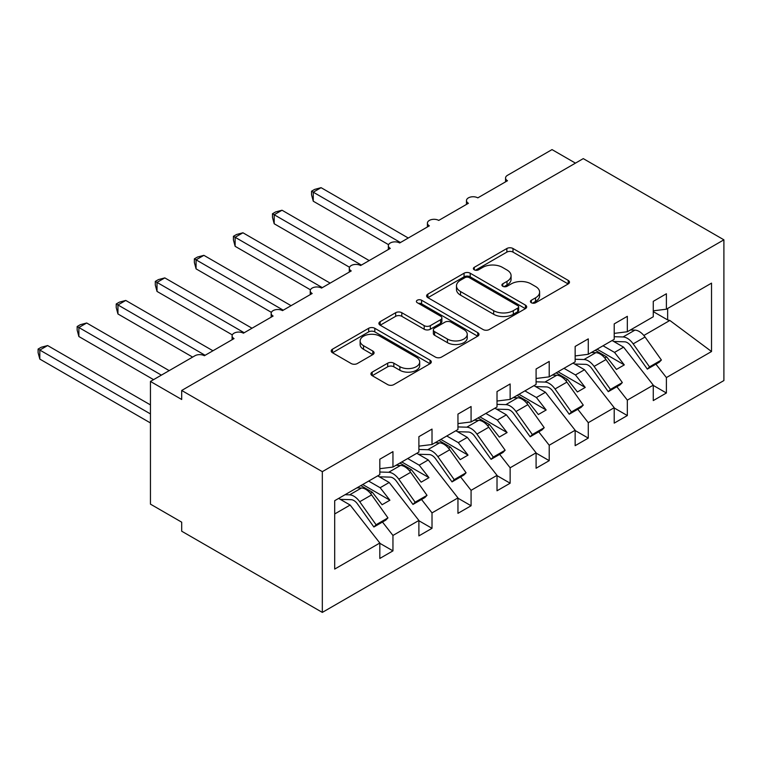 <?xml version="1.0" encoding="UTF-8"?>
<svg xmlns="http://www.w3.org/2000/svg" width="762" height="762" viewBox="0 0 762 762"><rect width="100%" height="100%" fill="white"/><g stroke="black" fill="none" stroke-linecap="round" stroke-linejoin="round"><path stroke-width="1.14" d="M531.324 302.743A3.038 1.753 0 0 0 535.619 302.743L568.214 283.931A4.334 2.505 0 0 0 569.481 282.159A4.334 2.505 0 0 0 568.214 280.387L512.997 248.507A4.334 2.505 0 0 0 506.863 248.507L474.269 267.329A3.038 1.753 0 0 0 473.383 268.567A3.038 1.753 0 0 0 474.269 269.805A3.038 1.753 0 0 0 478.565 269.805L482.784 267.367A13.878 8.011 0 0 1 502.415 267.367L507.016 270.024A13.878 8.011 0 0 1 511.083 275.692A13.878 8.011 0 0 1 507.016 281.359L502.796 283.797A3.038 1.753 0 0 0 501.91 285.036A3.038 1.753 0 0 0 502.796 286.274A3.038 1.753 0 0 0 507.092 286.274L511.312 283.845A13.878 8.011 0 0 1 530.943 283.845L535.543 286.493A13.878 8.011 0 0 1 539.61 292.16A13.878 8.011 0 0 1 535.543 297.828L531.324 300.266A3.038 1.753 0 0 0 530.438 301.504A3.038 1.753 0 0 0 531.324 302.743L531.324 300.266M372.199 372.123A4.334 2.505 0 0 0 370.932 373.894A4.334 2.505 0 0 0 372.199 375.666L387.687 384.61A4.334 2.505 0 0 0 393.83 384.61L430.025 363.712A4.334 2.505 0 0 0 431.292 361.94A4.334 2.505 0 0 0 430.025 360.169L374.809 328.289A4.334 2.505 0 0 0 368.675 328.289L332.48 349.187A4.334 2.505 0 0 0 331.203 350.958A4.334 2.505 0 0 0 332.48 352.73L351.187 363.541A4.334 2.505 0 0 0 357.321 363.541L372.818 354.597A4.334 2.505 0 0 0 374.085 352.825A4.334 2.505 0 0 0 372.818 351.053L363.531 345.691A11.601 6.696 0 0 1 360.131 340.957A11.601 6.696 0 0 1 367.303 334.766A11.601 6.696 0 0 1 379.943 336.223L416.3 357.207A11.601 6.696 0 0 1 419.691 361.94A11.601 6.696 0 0 1 412.528 368.132A11.601 6.696 0 0 1 399.888 366.684L393.83 363.179A4.334 2.505 0 0 0 387.687 363.179L372.199 372.123L372.199 375.666M723.9 239.82L322.326 471.659L322.326 612.4L723.9 380.552L723.9 239.82L583.273 158.62L181.699 390.468L181.699 399.488L150.447 381.448L194.977 355.74A6.629 3.829 0 0 1 204.349 355.74L234.039 338.595A6.629 3.829 0 0 1 232.096 335.89A6.629 3.829 0 0 1 236.191 332.356A6.629 3.829 0 0 1 243.421 333.185L273.101 316.049A6.629 3.829 0 0 1 271.167 313.344A6.629 3.829 0 0 1 275.253 309.801A6.629 3.829 0 0 1 282.483 310.629L312.172 293.494A6.629 3.829 0 0 1 310.229 290.789A6.629 3.829 0 0 1 314.315 287.245A6.629 3.829 0 0 1 321.545 288.084L351.234 270.939A6.629 3.829 0 0 1 349.291 268.234A6.629 3.829 0 0 1 353.387 264.7A6.629 3.829 0 0 1 360.607 265.528L390.296 248.383A6.629 3.829 0 0 1 388.353 245.678A6.629 3.829 0 0 1 392.449 242.145A6.629 3.829 0 0 1 399.669 242.973L429.358 225.838A6.629 3.829 0 0 1 427.415 223.123A6.629 3.829 0 0 1 431.511 219.589A6.629 3.829 0 0 1 438.731 220.418L468.42 203.283A6.629 3.829 0 0 1 466.477 200.577A6.629 3.829 0 0 1 470.573 197.034A6.629 3.829 0 0 1 477.803 197.863L507.492 180.727A6.629 3.829 180 0 1 505.549 178.022A6.629 3.829 180 0 1 507.492 175.317L552.021 149.6L575.462 163.135M322.326 471.659L181.699 390.468M483.089 329.536A4.334 2.505 0 0 0 489.223 329.536L525.418 308.639A4.334 2.505 0 0 0 526.694 306.867A4.334 2.505 0 0 0 525.418 305.095L470.202 273.215A4.334 2.505 0 0 0 464.068 273.215L427.873 294.113A4.334 2.505 0 0 0 426.606 295.885A4.334 2.505 0 0 0 427.873 297.656L483.089 329.536M418.509 303.4A3.038 1.753 0 0 1 421.586 303.828L421.586 300.218L477.717 332.632A4.334 2.505 0 0 1 478.993 334.404A4.334 2.505 0 0 1 477.717 336.175L441.522 357.073A4.334 2.505 0 0 1 435.388 357.073L380.171 325.193L380.171 321.65A4.334 2.505 0 0 0 378.905 323.421A4.334 2.505 0 0 0 380.171 325.193M380.171 321.65L395.668 312.706A4.334 2.505 0 0 1 401.803 312.706L424.196 325.641A4.334 2.505 0 0 0 430.33 325.641L440.607 319.707A4.334 2.505 0 0 0 441.874 317.935A4.334 2.505 0 0 0 440.607 316.163L417.29 302.704A3.038 1.753 0 0 1 416.404 301.466A3.038 1.753 0 0 1 418.281 299.847A3.038 1.753 0 0 1 421.586 300.218M334.699 513.959L350.139 505.044L379.828 543.02L334.699 569.081L334.699 500.691L379.828 474.64L379.828 459.21L392.954 451.637L392.954 467.058L379.828 468.697M392.954 467.058L418.89 452.085L418.89 436.664L432.016 429.082L432.016 444.513L418.89 446.141M432.016 444.513L457.952 429.53L457.952 414.109L471.078 406.527L471.078 421.957L457.952 423.596M471.078 421.957L497.014 406.984L497.014 391.554L510.14 383.972L510.14 399.402L497.014 401.041M510.14 399.402L536.086 384.429L536.086 368.998L549.212 361.426L549.212 376.847L536.086 378.485M549.212 376.847L575.148 361.874L575.148 346.443L588.274 338.871L588.274 354.292L575.148 355.93M588.274 354.292L614.21 339.319L614.21 323.898L627.336 316.316L627.336 331.746L614.21 333.375M379.828 543.296L392.954 550.869L392.954 535.448L418.89 520.465L389.201 482.489L377.714 475.859M382.476 522.037L392.954 535.448M418.89 520.741L432.016 528.314L432.016 512.893L457.952 497.919L428.263 459.934L416.785 453.304M421.538 499.491L432.016 512.893M457.952 498.186L471.078 505.768L471.078 490.337L497.014 475.364L467.325 437.378L455.847 430.749M460.6 476.936L471.078 490.337M497.014 475.631L510.14 483.213L510.14 467.782L536.086 452.809L506.397 414.833L494.909 408.203M499.662 454.381L510.14 467.782M536.086 453.085L549.212 460.658L549.212 445.237L575.148 430.254L545.459 392.278L533.971 385.648M538.734 431.825L549.212 445.237M575.148 430.53L588.274 438.102L588.274 422.681L614.21 407.708L584.521 369.722L573.034 363.093M577.796 409.27L588.274 422.681M614.21 407.975L627.336 415.557L627.336 400.126L653.272 385.153L653.272 400.574L666.398 393.002L666.398 377.571L711.527 351.52L669.846 320.459L667.645 319.926L667.645 308.467M616.858 386.725L627.336 400.126M627.336 331.746L653.272 316.763L653.272 301.342L666.398 293.761L666.398 309.191L653.272 310.829M653.272 385.42L666.398 393.002M655.92 364.169L666.398 377.571M150.447 381.448L150.447 504.139L181.699 522.18L181.699 531.209L322.326 612.4M350.139 505.044L338.652 498.415M392.954 550.869L379.828 558.451L379.828 543.02M432.016 528.314L418.89 535.896L418.89 520.465M471.078 505.768L457.952 513.34L457.952 497.919M510.14 483.213L497.014 490.785L497.014 475.364M549.212 460.658L536.086 468.239L536.086 452.809M588.274 438.102L575.148 445.684L575.148 430.254M627.336 415.557L614.21 423.129L614.21 407.708M666.398 309.191L711.527 283.14L711.527 351.52M370.408 493.338L372.323 492.233L382.095 504.73L389.906 500.215L380.143 487.718L389.201 482.489M360.845 485.604L372.323 492.233M368.656 481.089L380.143 487.718M409.47 470.792L411.394 469.678L421.157 482.175L428.968 477.66L419.205 465.172L428.263 459.934M399.907 463.048L411.394 469.678M407.718 458.534L419.205 465.172M448.532 448.237L450.456 447.123L460.219 459.619L468.03 455.114L458.267 442.617L467.325 437.378M438.969 440.493L450.456 447.123M446.78 435.988L458.267 442.617M487.594 425.682L489.518 424.577L499.281 437.064L507.101 432.559L497.329 420.062L506.397 414.833M478.031 417.938L489.518 424.577M485.842 413.433L497.329 420.062M526.656 403.127L528.58 402.022L538.353 414.518L546.163 410.004L536.391 397.507L545.459 392.278M517.093 395.392L528.58 402.022M524.913 390.877L536.391 397.507M565.718 380.581L567.642 379.466L577.415 391.963L585.226 387.448L575.462 374.952L584.521 369.722M556.165 372.837L567.642 379.466M563.975 368.322L575.462 374.952M604.79 358.026L606.704 356.911L616.477 369.408L624.288 364.903L614.524 352.406L623.583 347.167L612.096 340.538M595.227 350.282L606.704 356.911M603.037 345.767L614.524 352.406M623.583 347.167L653.272 385.153M643.852 335.471L669.846 320.459M653.272 311.629L667.645 319.926M597.103 349.196L624.288 364.903M558.032 371.751L585.226 387.448M518.97 394.306L546.163 410.004M479.908 416.862L507.101 432.559M440.846 439.417L468.03 455.114M401.784 461.963L428.968 477.66M362.712 484.518L389.906 500.215M532.543 303.171L535.543 301.438A13.878 8.011 0 0 0 539.61 295.77L539.61 292.16M511.083 275.692L511.083 279.302A13.878 8.011 0 0 1 507.016 284.969L504.015 286.702M568.157 283.959L512.997 252.117A4.334 2.505 0 0 0 506.863 252.117L475.488 270.234M525.361 308.667L470.202 276.825A4.334 2.505 0 0 0 464.068 276.825L427.93 297.685M517.75 308.105A3.038 1.753 0 0 0 518.646 306.867A3.038 1.753 0 0 0 517.75 305.629L469.287 277.644A3.038 1.753 0 0 0 464.991 277.644L460.543 280.206A13.878 8.011 0 0 0 456.476 285.874A13.878 8.011 0 0 0 460.543 291.541L493.671 310.667A13.878 8.011 0 0 0 513.302 310.667L517.75 308.105L517.75 311.715A3.038 1.753 0 0 0 518.646 310.477L518.646 306.867M456.476 285.874L456.476 289.484A13.878 8.011 0 0 0 460.543 295.151L460.543 291.541M517.75 311.715L513.302 314.277A13.878 8.011 0 0 1 493.671 314.277L460.543 295.151M380.228 325.231L395.668 316.316L395.668 312.706M441.874 317.935L441.874 321.545A4.334 2.505 0 0 1 440.607 323.317L430.33 329.241A4.334 2.505 0 0 1 424.196 329.241L401.803 316.316A4.334 2.505 0 0 0 395.668 316.316M421.586 303.828L477.66 336.204M447.427 339.052A11.601 6.696 0 0 0 460.077 340.5A11.601 6.696 0 0 0 467.239 334.318A11.601 6.696 0 0 0 463.839 329.575L451.037 322.183A4.334 2.505 0 0 0 444.903 322.183L434.626 328.117A4.334 2.505 0 0 0 433.349 329.889A4.334 2.505 0 0 0 434.626 331.661L447.427 339.052L447.427 342.662A11.601 6.696 0 0 0 460.077 344.11A11.601 6.696 0 0 0 467.239 337.928L467.239 334.318M433.349 329.889L433.349 333.499A4.334 2.505 0 0 0 434.626 335.27L434.626 331.661M447.427 342.662L434.626 335.27M419.691 361.94L419.691 365.55A11.601 6.696 0 0 1 412.528 371.742A11.601 6.696 0 0 1 399.888 370.284L393.83 366.789A4.334 2.505 0 0 0 387.687 366.789L372.256 375.704M360.131 340.957L360.131 344.567A11.601 6.696 0 0 0 363.531 349.301L363.531 345.691M372.751 354.625L363.531 349.301M429.968 363.75L374.809 331.899A4.334 2.505 0 0 0 368.675 331.899L332.537 352.768M311.544 191.195L313.258 192.186L313.258 201.206L311.544 194.796L311.544 191.195L314.668 189.395L321.078 187.671L313.258 192.186L400.45 242.526M313.258 201.206L388.582 244.688M321.078 187.671L408.261 238.011M614.21 336.709L623.049 336.966A14.145 8.163 60 0 1 633.165 343.862L649.519 366.874L647.338 369.122L630.984 346.119A8.839 5.105 -120 0 0 624.659 341.814L613.734 341.481M630.393 329.975L634.927 330.117A14.145 8.163 60 0 1 645.043 337.014L661.397 360.016L649.519 366.874M661.397 360.016L659.206 362.264L647.338 369.122M272.482 213.751L274.196 214.741L274.196 223.761L272.482 217.351L272.482 213.751L275.606 211.941L282.016 210.226L274.196 214.741L361.388 265.081M274.196 223.761L349.52 267.243M282.016 210.226L369.199 260.566M575.148 359.254L583.987 359.521A14.145 8.163 60 0 1 594.103 366.417L610.457 389.42L608.276 391.678L591.922 368.675A8.839 5.105 -120 0 0 585.597 364.36L574.672 364.036M591.331 352.53L595.865 352.663A14.145 8.163 60 0 1 605.981 359.559L622.335 382.572L610.457 389.42M622.335 382.572L620.144 384.82L608.276 391.678M233.42 236.296L235.134 237.287L235.134 246.317L233.42 239.906L233.42 236.296L236.544 234.496L242.945 232.781L235.134 237.287L322.326 287.626M235.134 246.317L310.448 289.798M242.945 232.781L330.137 283.121M536.086 381.81L544.925 382.076A14.145 8.163 60 0 1 555.041 388.972L571.395 411.975L569.204 414.233L552.85 391.23A8.839 5.105 -120 0 0 546.525 386.915L535.61 386.591M552.269 375.085L556.793 375.218A14.145 8.163 60 0 1 566.918 382.114L583.273 405.117L571.395 411.975M583.273 405.117L581.082 407.375L569.204 414.233M194.358 258.851L196.072 259.842L196.072 268.862L194.358 262.461L194.358 258.851L197.472 257.051L203.883 255.337L196.072 259.842L283.264 310.182M196.072 268.862L271.386 312.353M203.883 255.337L291.074 305.676M497.014 404.365L505.863 404.632A14.145 8.163 60 0 1 515.979 411.528L532.333 434.531L530.142 436.788L513.788 413.776A8.839 5.105 -120 0 0 507.463 409.47L496.548 409.146M513.197 397.64L517.731 397.774A14.145 8.163 60 0 1 527.856 404.67L544.211 427.673L532.333 434.531M544.211 427.673L542.02 429.93L530.142 436.788M155.296 281.407L157.01 282.397L157.01 291.417L155.296 285.007L155.296 281.407L158.41 279.606L164.821 277.892L157.01 282.397L244.192 332.737M157.01 291.417L232.324 334.899M164.821 277.892L252.012 328.222M457.952 426.92L466.792 427.187A14.145 8.163 60 0 1 476.917 434.083L493.271 457.086L491.08 459.334L474.726 436.331A8.839 5.105 -120 0 0 468.401 432.025L457.476 431.702M474.135 420.195L478.669 420.329A14.145 8.163 60 0 1 488.785 427.225L505.139 450.228L493.271 457.086M505.139 450.228L502.958 452.485L491.08 459.334M116.224 303.962L117.948 304.952L117.948 313.973L116.224 307.562L116.224 303.962L119.348 302.162L125.759 300.438L117.948 304.952L205.13 355.292M117.948 313.973L192.634 357.092M125.759 300.438L212.95 350.777M418.89 449.475L427.73 449.732A14.145 8.163 60 0 1 437.845 456.628L454.209 479.641L452.018 481.889L435.664 458.886A8.839 5.105 -120 0 0 429.339 454.571L418.414 454.247M435.073 442.741L439.607 442.874A14.145 8.163 60 0 1 449.723 449.78L466.077 472.783L454.209 479.641M466.077 472.783L463.896 475.031L452.018 481.889M77.162 326.517L78.877 327.508L78.877 336.528L77.162 330.117L77.162 326.517L80.286 324.707L86.697 322.993L78.877 327.508L161.382 375.133M78.877 336.528L153.572 379.647M86.697 322.993L169.193 370.627M379.828 472.021L388.668 472.288A14.145 8.163 60 0 1 398.783 479.184L415.138 502.187L412.956 504.444L396.602 481.441A8.839 5.105 -120 0 0 390.277 477.126L379.352 476.802M396.011 465.296L400.545 465.43A14.145 8.163 60 0 1 410.661 472.326L427.015 495.338L415.138 502.187M427.015 495.338L424.825 497.586L412.956 504.444M38.1 349.063L39.814 350.053L39.814 359.083L38.1 352.673L38.1 349.063L41.224 347.262L47.635 345.548L39.814 350.053L150.447 413.928M39.814 359.083L150.447 422.948M47.635 345.548L150.447 404.908M345.072 494.709L349.606 494.843A14.145 8.163 60 0 1 359.721 501.739L376.076 524.742L373.885 526.999L357.53 503.996A8.839 5.105 -120 0 0 351.215 499.682L340.29 499.358M356.949 487.851L361.483 487.985A14.145 8.163 60 0 1 371.599 494.881L387.953 517.884L376.076 524.742M387.953 517.884L385.762 520.141L373.885 526.999M535.543 301.438L535.543 297.828M502.796 286.274L502.796 283.797M507.016 284.969L507.016 281.359M474.269 269.805L474.269 267.329M506.863 252.117L506.863 248.507M512.997 252.117L512.997 248.507M568.214 283.931L568.214 280.387M427.873 297.656L427.873 294.113M464.068 276.825L464.068 273.215M470.202 276.825L470.202 273.215M525.418 308.639L525.418 305.095M493.671 314.277L493.671 310.667M513.302 314.277L513.302 310.667M401.803 316.316L401.803 312.706M424.196 329.241L424.196 325.641M430.33 329.241L430.33 325.641M440.607 323.317L440.607 319.707M477.717 336.175L477.717 332.632M387.687 366.789L387.687 363.179M393.83 366.789L393.83 363.179M399.888 370.284L399.888 366.684M372.818 354.597L372.818 351.053M332.48 352.73L332.48 349.187M368.675 331.899L368.675 328.289M374.809 331.899L374.809 328.289M430.025 363.712L430.025 360.169M634.927 330.117L623.049 336.966M645.043 337.014L633.165 343.862M595.865 352.663L583.987 359.521M605.981 359.559L594.103 366.417M556.793 375.218L544.925 382.076M566.918 382.114L555.041 388.972M517.731 397.774L505.863 404.632M527.856 404.67L515.979 411.528M478.669 420.329L466.792 427.187M488.785 427.225L476.917 434.083M439.607 442.874L427.73 449.732M449.723 449.78L437.845 456.628M400.545 465.43L388.668 472.288M410.661 472.326L398.783 479.184M361.483 487.985L349.606 494.843M371.599 494.881L359.721 501.739M466.477 204.397L466.477 200.577M505.549 181.851L505.549 178.022M427.415 226.952L427.415 223.123M388.353 249.507L388.353 245.678M349.291 272.063L349.291 268.234M310.229 294.618L310.229 290.789M271.167 317.163L271.167 313.344M232.096 339.719L232.096 335.89"/></g></svg>
